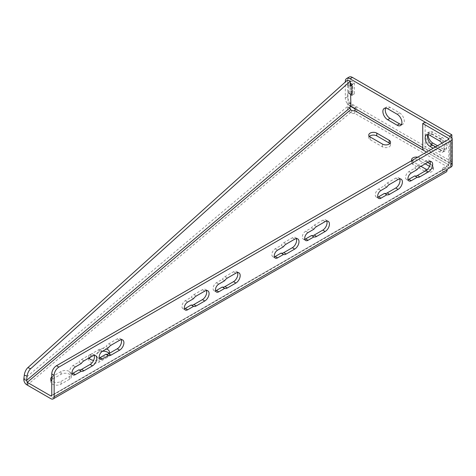 <?xml version="1.0" encoding="UTF-8"?>
<svg xmlns="http://www.w3.org/2000/svg" width="476" height="476" viewBox="0 0 476 476"><rect width="100%" height="100%" fill="white"/><g stroke="black" fill="none" stroke-linecap="round" stroke-linejoin="round"><path stroke-width="0.36" stroke-dasharray="2.38 1.78" d="M349.937 107.856L347.165 106.755L347.153 107.13C347.397 109.551 348.545 111.342 350.61 112.509L350.61 109.766M449.493 136.201L449.493 163.119A1.345 0.779 120 0 1 448.541 164.767L442.454 168.284L443.781 169.051A1.345 0.779 60 0 0 444.453 169.117L51.485 395.996M51.765 376.95A6.057 3.499 180 0 1 52.455 376.474L61.017 371.53A6.057 3.499 180 0 1 67.616 370.768A6.057 3.499 180 0 1 71.358 373.999A6.057 3.499 180 0 1 69.585 376.474L61.017 381.419A6.057 3.499 180 0 1 51.765 380.937M108.439 353.858A6.057 3.499 180 0 1 107.624 354.447L99.062 359.392A6.057 3.499 180 0 1 93.623 360.35M88.994 357.952A6.057 3.499 180 0 1 88.72 356.917A6.057 3.499 180 0 1 90.494 354.447L99.062 349.503A6.057 3.499 180 0 1 106.451 348.973M420.945 166.302L412.954 161.691A4.712 2.719 180 0 1 411.8 160.596M417.72 157.181A4.712 2.719 180 0 1 419.612 157.848L427.609 162.459M430.233 163.976L431.982 164.988A4.712 2.719 180 0 1 433.362 166.909A4.712 2.719 180 0 1 427.329 169.521M451.867 137.891L451.867 161.745A4.712 2.719 -60 0 1 448.541 167.516L442.454 171.033L443.781 171.8A4.712 2.719 -120 0 0 446.137 172.032M447.113 169.325L444.733 167.951L444.733 168.504A1.345 0.779 60 0 1 444.453 169.117M442.454 171.033L442.454 168.284M27.245 385.072L350.61 112.509L351.585 113.074A2.689 1.553 0 0 0 354.727 113.353C357.25 111.461 357.72 109.534 356.137 107.564L352.329 105.369L350.366 103.143L347.986 104.518L350.235 106.124M51.17 380.318A6.057 3.499 0 0 0 50.682 381.692A6.057 3.499 0 0 0 54.419 384.923A6.057 3.499 0 0 0 61.017 384.162L69.585 379.217A6.057 3.499 0 0 0 71.358 376.748A6.057 3.499 0 0 0 67.616 373.517A6.057 3.499 0 0 0 61.017 374.273L52.455 379.217A6.057 3.499 0 0 0 51.765 379.699M89.208 358.291A6.057 3.499 0 0 0 88.72 359.666A6.057 3.499 0 0 0 92.463 362.896A6.057 3.499 0 0 0 99.062 362.141L107.624 357.196A6.057 3.499 0 0 0 109.397 354.721A6.057 3.499 0 0 0 108.909 353.347M102.495 351.258A6.057 3.499 0 0 0 99.062 352.252L93.397 355.518M425.229 163.833L419.612 160.59A4.712 2.719 0 0 0 414.483 160.001A4.712 2.719 0 0 0 411.573 162.512A4.712 2.719 0 0 0 412.954 164.44L425.324 171.58A4.712 2.719 0 0 0 430.459 172.169A4.712 2.719 0 0 0 433.362 169.658A4.712 2.719 0 0 0 431.982 167.736L429.548 166.326M369.4 136.422A4.712 2.719 0 0 0 368.757 137.796A4.712 2.719 0 0 0 370.138 139.718L382.508 146.858A4.712 2.719 0 0 0 387.637 147.447A4.712 2.719 0 0 0 390.546 144.936A4.712 2.719 0 0 0 389.903 143.562M354.727 110.605L354.727 113.353L448.541 167.516M451.867 161.745L350.366 103.143A6.729 3.885 60 0 1 347.682 96.652L347.682 80.17A6.729 3.885 60 0 1 349.075 77.088M437.498 145.763L442.353 148.566A6.729 3.885 -120 0 0 445.72 148.899A6.729 3.885 -120 0 0 446.75 143.502A6.729 3.885 -120 0 0 442.353 137.576L432.839 132.084A6.729 3.885 -120 0 0 429.477 131.751A6.729 3.885 -120 0 0 428.085 134.69M401.494 124.486A6.729 3.885 -120 0 0 402.898 124.176A6.729 3.885 -120 0 0 403.934 118.786A6.729 3.885 -120 0 0 399.537 112.854L390.022 107.362A6.729 3.885 -120 0 0 386.655 107.029A6.729 3.885 -120 0 0 385.685 108.094M351.008 91.981L354.34 93.903L354.34 82.919L351.008 80.991L351.008 91.981L348.628 93.355L348.628 82.366L350.366 83.365M350.294 105.85L347.986 104.518A6.729 3.885 60 0 1 345.302 98.026L345.302 82.045M354.34 82.919L351.96 84.288M354.34 93.903L351.96 95.277M351.008 80.991L348.628 82.366M350.633 94.51L348.628 93.355M439.973 149.934L430.459 144.442A6.729 3.885 60 0 1 426.062 138.516A6.729 3.885 60 0 1 427.097 133.125A6.729 3.885 60 0 1 430.459 133.458L439.973 138.95A6.729 3.885 60 0 1 444.37 144.877A6.729 3.885 60 0 1 443.34 150.267A6.729 3.885 60 0 1 439.973 149.934L442.353 148.566M444.733 167.951L448.44 165.809A1.345 0.779 180 0 0 448.838 165.261A1.345 0.779 180 0 0 448.44 164.714L426.555 152.076M452.2 165.261A4.712 2.719 -0 0 0 450.82 163.339L425.127 148.506L422.753 149.88L448.541 164.767M425.127 148.506L425.127 122.136M435.594 146.858L441.782 150.428A6.729 3.885 -120 0 0 445.143 150.761A6.729 3.885 -120 0 0 446.179 145.37A6.729 3.885 -120 0 0 441.782 139.444L432.267 133.952A6.729 3.885 -120 0 0 428.9 133.619A6.729 3.885 -120 0 0 427.93 134.678M441.978 143.175A6.729 3.885 60 0 1 442.769 152.136A6.729 3.885 60 0 1 439.402 151.802L433.219 148.232M417.137 169.599L414.763 168.224L408.89 171.616A4.712 2.719 120 0 0 405.814 175.769A4.712 2.719 120 0 0 406.534 179.541A4.712 2.719 120 0 0 408.045 179.672M429.989 161.441A6.057 3.499 120 0 0 429.043 160.329A6.057 3.499 120 0 0 426.014 160.632L417.452 165.577A6.057 3.499 120 0 0 414.763 168.224M386.857 187.086L384.477 185.711L378.604 189.103A4.712 2.719 120 0 0 375.528 193.25A4.712 2.719 120 0 0 376.248 197.028A4.712 2.719 120 0 0 377.76 197.153M399.703 178.922A6.057 3.499 120 0 0 398.757 177.816A6.057 3.499 120 0 0 395.729 178.113L387.166 183.058A6.057 3.499 120 0 0 384.477 185.711M81.259 363.521L78.879 362.147L73.007 365.538A4.712 2.719 120 0 0 69.93 369.685A4.712 2.719 120 0 0 70.656 373.458A4.712 2.719 120 0 0 72.168 373.589M94.111 355.358A6.057 3.499 120 0 0 93.165 354.251A6.057 3.499 120 0 0 90.137 354.549L81.574 359.493A6.057 3.499 120 0 0 78.879 362.147M326.75 221.042A6.057 3.499 120 0 0 325.804 219.936A6.057 3.499 120 0 0 322.776 220.233L314.214 225.178A6.057 3.499 120 0 0 311.524 227.831L305.651 231.223A4.712 2.719 120 0 0 302.575 235.37A4.712 2.719 120 0 0 303.295 239.148A4.712 2.719 120 0 0 304.807 239.273M313.904 229.206L311.524 227.831M224.648 280.733L222.268 279.364L216.396 282.75A4.712 2.719 120 0 0 213.319 286.903A4.712 2.719 120 0 0 214.039 290.675A4.712 2.719 120 0 0 215.551 290.806M237.494 272.575A6.057 3.499 120 0 0 236.548 271.463A6.057 3.499 120 0 0 233.526 271.766L224.958 276.711A6.057 3.499 120 0 0 222.268 279.364M193.536 298.696L191.156 297.321L185.283 300.713A4.712 2.719 120 0 0 182.207 304.866A4.712 2.719 120 0 0 182.933 308.638A4.712 2.719 120 0 0 184.444 308.763M206.388 290.533A6.057 3.499 120 0 0 205.442 289.426A6.057 3.499 120 0 0 202.413 289.729L193.851 294.668A6.057 3.499 120 0 0 191.156 297.321M108.379 347.861L105.999 346.492L100.127 349.878A4.712 2.719 120 0 0 97.05 354.031A4.712 2.719 120 0 0 97.77 357.803A4.712 2.719 120 0 0 99.282 357.934M121.225 339.703A6.057 3.499 120 0 0 120.279 338.591A6.057 3.499 120 0 0 117.251 338.894L108.689 343.839A6.057 3.499 120 0 0 105.999 346.492M283.452 246.782L281.072 245.408L275.199 248.799A4.712 2.719 120 0 0 272.123 252.952A4.712 2.719 120 0 0 272.849 256.725A4.712 2.719 120 0 0 274.36 256.856M296.304 238.625A6.057 3.499 120 0 0 295.358 237.512A6.057 3.499 120 0 0 292.329 237.816L283.767 242.76A6.057 3.499 120 0 0 281.072 245.408M347.534 80.033L347.664 85.293L349.943 83.258L350.128 90.791L347.849 92.826L348.087 102.697L350.86 103.792M347.849 92.826L350.622 93.921M350.128 90.791L352.9 91.886L351.96 92.725M350.675 83.55L352.716 84.353L352.9 91.886M349.943 83.258L350.366 83.425M351.96 85.031L352.716 84.353M347.664 85.293L350.437 86.388M348.087 102.697A12.108 5.587 111.6 0 0 347.165 106.755L23.8 379.318M349.919 107.975L347.153 107.13M444.733 168.504L51.765 395.383L443.781 169.051M443.781 171.8L50.813 398.68M350.027 106.005L352.329 105.369M353.835 108.207L356.137 107.564M422.753 147.685L449.493 163.119M351.585 113.074L351.585 110.325M52.455 379.217L52.455 376.474M61.017 384.162L61.017 381.419M61.017 374.273L61.017 371.53M69.585 379.217L69.585 376.474M90.494 357.089L90.494 354.447M99.062 362.141L99.062 359.392M99.062 352.252L99.062 349.503M107.624 357.196L107.624 354.447M425.324 171.58L425.324 168.831M412.954 164.44L412.954 161.691M419.612 160.59L419.612 157.848M431.982 167.736L431.982 164.988M382.508 146.858L382.508 144.109M370.138 139.718L370.138 136.969M347.682 80.17L345.302 81.545M347.682 96.652L345.302 98.026M390.022 107.362L387.642 108.736M399.537 112.854L397.157 114.228M431.083 144.079L430.459 144.442M442.353 137.576L439.973 138.95M432.839 132.084L430.459 133.458M450.82 136.969L450.82 163.339M448.44 164.714L448.44 165.809M441.782 150.428L439.402 151.802M441.782 139.444L439.402 140.819M432.267 133.952L429.887 135.321M419.832 166.951L417.452 165.577M428.394 162.007L426.014 160.632M411.27 172.99L408.89 171.616M389.547 184.432L387.166 183.058M398.109 179.488L395.729 178.113M380.984 190.477L378.604 189.103M83.949 360.868L81.574 359.493M92.517 355.923L90.137 354.549M75.386 366.907L73.007 365.538M325.156 221.608L322.776 220.233M308.031 232.597L305.651 231.223M316.594 226.552L314.214 225.178M218.776 284.124L216.396 282.75M227.338 278.085L224.958 276.711M235.9 273.141L233.526 271.766M187.663 302.087L185.283 300.713M196.225 296.042L193.851 294.668M204.793 291.098L202.413 289.729M102.507 351.252L100.127 349.878M111.069 345.213L108.689 343.839M119.631 340.269L117.251 338.894M277.579 250.174L275.199 248.799M286.147 244.129L283.767 242.76M294.709 239.184L292.329 237.816M50.682 381.692L50.682 378.944M71.358 376.748L71.358 373.999M88.72 359.666L88.72 356.917M109.397 354.721L109.397 351.978M411.573 162.512L411.573 159.769M433.362 169.658L433.362 166.909M390.546 144.936L390.546 142.187M368.757 137.796L368.757 135.047M386.655 107.029L384.281 108.403M402.898 124.176L400.524 125.551M445.72 148.899L443.34 150.267M429.477 131.751L427.097 133.125M445.143 150.761L442.769 152.136M428.9 133.619L426.526 134.988M431.423 161.703L429.043 160.329M408.914 180.916L406.534 179.541M401.137 179.19L398.757 177.816M378.628 198.403L376.248 197.028M95.539 355.626L93.165 354.251M73.03 374.832L70.656 373.458M328.184 221.31L325.804 219.936M305.675 240.517L303.295 239.148M216.419 292.05L214.039 290.675M238.928 272.837L236.548 271.463M207.822 290.8L205.442 289.426M185.307 310.013L182.933 308.638M100.15 359.178L97.77 357.803M122.659 339.965L120.279 338.591M275.229 258.099L272.849 256.725M297.738 238.887L295.358 237.512M448.838 165.261L448.838 138.891"/><path stroke-width="0.71" d="M23.8 379.318L26.573 380.413L27.245 382.323L27.245 385.072C25.032 383.787 23.883 381.871 23.8 379.318L24.288 375.124A6.729 3.106 -68.4 0 1 27.864 367.633L347.534 80.033L350.312 81.128L350.437 86.388L351.96 85.031M350.235 106.124L353.835 108.207C355.215 109.01 355.512 109.813 354.727 110.605A2.689 1.553 0 0 1 351.585 110.325L350.61 109.766L349.937 107.856A12.108 5.587 111.6 0 1 350.86 103.792L350.622 93.921L351.96 92.725M452.2 138.891A4.712 2.719 180 0 1 450.82 140.819L58.899 367.091A6.729 3.885 120 0 0 54.139 375.332L54.139 396.752A4.712 2.719 60 0 1 53.163 398.912L446.137 172.032A4.712 2.719 -120 0 0 447.113 169.873L447.113 169.325L450.82 167.183A4.712 2.719 -0 0 0 452.2 165.261L452.2 138.891A4.712 2.719 180 0 0 450.82 136.969L425.127 122.136L422.753 123.51L448.44 138.343A1.345 0.779 -0 0 1 448.838 138.891A1.345 0.779 -0 0 1 448.44 139.444L56.519 365.717A6.729 3.885 120 0 0 51.765 373.957L51.765 395.383A1.345 0.779 -120 0 1 51.485 395.996A1.345 0.779 -120 0 1 50.813 395.931L27.245 382.323L350.61 109.766M51.765 380.937A6.057 3.499 180 0 1 50.682 378.944A6.057 3.499 180 0 1 51.765 376.95M93.623 360.35A6.057 3.499 180 0 1 88.994 357.952M106.451 348.973A6.057 3.499 180 0 1 109.397 351.978A6.057 3.499 180 0 1 108.439 353.858M427.329 169.521A4.712 2.719 180 0 1 425.324 168.831L420.945 166.302M411.8 160.596A4.712 2.719 180 0 1 411.573 159.769A4.712 2.719 180 0 1 417.72 157.181M427.609 162.459L430.233 163.976M389.166 140.265A4.712 2.719 180 0 1 390.546 142.187A4.712 2.719 180 0 1 387.637 144.704A4.712 2.719 180 0 1 382.508 144.109L370.138 136.969A4.712 2.719 180 0 1 368.757 135.047A4.712 2.719 180 0 1 371.667 132.536A4.712 2.719 180 0 1 376.796 133.125L389.166 140.265L389.166 143.014L376.796 135.874A4.712 2.719 0 0 0 369.4 136.422M53.163 398.912A4.712 2.719 60 0 1 50.813 398.68L27.245 385.072M51.765 379.699A6.057 3.499 0 0 0 51.17 380.318M93.397 355.518L90.494 357.196A6.057 3.499 0 0 0 89.208 358.291M108.909 353.347A6.057 3.499 0 0 0 102.495 351.258M429.548 166.326L425.229 163.833M389.903 143.562A4.712 2.719 0 0 0 389.166 143.014M345.302 82.045L345.302 81.545A6.729 3.885 60 0 1 346.695 78.463L349.075 77.088A6.729 3.885 60 0 1 352.436 77.421L451.867 134.827L451.867 137.891M428.085 134.69A6.729 3.885 -120 0 0 432.839 143.068L437.498 145.763M385.685 108.094A6.729 3.885 -120 0 0 390.022 118.351L399.537 123.843A6.729 3.885 -120 0 0 401.494 124.486M451.867 134.827L449.493 136.201L350.056 78.796A6.729 3.885 60 0 0 346.695 78.463M350.366 83.365L351.96 84.288L351.96 95.277L350.633 94.51M387.642 108.736L397.157 114.228A6.729 3.885 60 0 1 401.554 120.16A6.729 3.885 60 0 1 400.524 125.551A6.729 3.885 60 0 1 397.157 125.218L387.642 119.72A6.729 3.885 60 0 1 383.245 113.794A6.729 3.885 60 0 1 384.281 108.403A6.729 3.885 60 0 1 387.642 108.736M426.555 152.076L422.753 149.88L422.753 123.51M427.93 134.678A6.729 3.885 -120 0 0 432.267 144.936L435.594 146.858M433.219 148.232L429.887 146.31A6.729 3.885 60 0 1 425.49 140.378A6.729 3.885 60 0 1 426.526 134.988A6.729 3.885 60 0 1 429.887 135.321L439.402 140.819A6.729 3.885 60 0 1 441.978 143.175M417.137 177.292L411.27 180.684A4.712 2.719 -60 0 1 408.914 180.916A4.712 2.719 -60 0 1 408.188 177.143A4.712 2.719 -60 0 1 411.27 172.99L417.137 169.599A6.057 3.499 -60 0 1 419.832 166.951L428.394 162.007A6.057 3.499 -60 0 1 431.423 161.703A6.057 3.499 -60 0 1 432.351 166.558A6.057 3.499 -60 0 1 428.394 171.89L419.832 176.834A6.057 3.499 -60 0 1 417.137 177.292L414.763 175.918A6.057 3.499 120 0 0 417.452 175.465L426.014 170.521A6.057 3.499 120 0 0 429.989 161.441M408.045 179.672A4.712 2.719 120 0 0 408.89 179.309L414.763 175.918M386.857 194.779L380.984 198.165A4.712 2.719 -60 0 1 378.628 198.403A4.712 2.719 -60 0 1 377.908 194.625A4.712 2.719 -60 0 1 380.984 190.477L386.857 187.086A6.057 3.499 -60 0 1 389.547 184.432L398.109 179.488A6.057 3.499 -60 0 1 401.137 179.19A6.057 3.499 -60 0 1 402.065 184.039A6.057 3.499 -60 0 1 398.109 189.377L389.547 194.321A6.057 3.499 -60 0 1 386.857 194.779L384.477 193.405A6.057 3.499 120 0 0 387.166 192.947L395.729 188.002A6.057 3.499 120 0 0 399.703 178.922M377.76 197.153A4.712 2.719 120 0 0 378.604 196.796L384.477 193.405M81.259 371.209L75.386 374.6A4.712 2.719 -60 0 1 73.03 374.832A4.712 2.719 -60 0 1 72.31 371.06A4.712 2.719 -60 0 1 75.386 366.907L81.259 363.521A6.057 3.499 -60 0 1 83.949 360.868L92.517 355.923A6.057 3.499 -60 0 1 95.539 355.626A6.057 3.499 -60 0 1 96.467 360.475A6.057 3.499 -60 0 1 92.517 365.812L83.949 370.756A6.057 3.499 -60 0 1 81.259 371.209L78.879 369.834A6.057 3.499 120 0 0 81.574 369.382L90.137 364.438A6.057 3.499 120 0 0 94.111 355.358M72.168 373.589A4.712 2.719 120 0 0 73.007 373.226L78.879 369.834M313.904 236.893L308.031 240.285A4.712 2.719 -60 0 1 305.675 240.517A4.712 2.719 -60 0 1 304.955 236.745A4.712 2.719 -60 0 1 308.031 232.597L313.904 229.206A6.057 3.499 -60 0 1 316.594 226.552L325.156 221.608A6.057 3.499 -60 0 1 328.184 221.31A6.057 3.499 -60 0 1 329.112 226.16A6.057 3.499 -60 0 1 325.156 231.497L316.594 236.441A6.057 3.499 -60 0 1 313.904 236.893L311.524 235.525A6.057 3.499 120 0 0 314.214 235.067L322.776 230.122A6.057 3.499 120 0 0 326.75 221.042M304.807 239.273A4.712 2.719 120 0 0 305.651 238.91L311.524 235.525M224.648 288.426L218.776 291.818A4.712 2.719 -60 0 1 216.419 292.05A4.712 2.719 -60 0 1 215.699 288.277A4.712 2.719 -60 0 1 218.776 284.124L224.648 280.733A6.057 3.499 -60 0 1 227.338 278.085L235.9 273.141A6.057 3.499 -60 0 1 238.928 272.837A6.057 3.499 -60 0 1 239.856 277.692A6.057 3.499 -60 0 1 235.9 283.03L227.338 287.968A6.057 3.499 -60 0 1 224.648 288.426L222.268 287.052A6.057 3.499 120 0 0 224.958 286.6L233.526 281.655A6.057 3.499 120 0 0 237.494 272.575M215.551 290.806A4.712 2.719 120 0 0 216.396 290.443L222.268 287.052M193.536 306.389L187.663 309.781A4.712 2.719 -60 0 1 185.307 310.013A4.712 2.719 -60 0 1 184.587 306.235A4.712 2.719 -60 0 1 187.663 302.087L193.536 298.696A6.057 3.499 -60 0 1 196.225 296.042L204.793 291.098A6.057 3.499 -60 0 1 207.822 290.8A6.057 3.499 -60 0 1 208.75 295.65A6.057 3.499 -60 0 1 204.793 300.987L196.225 305.931A6.057 3.499 -60 0 1 193.536 306.389L191.156 305.015A6.057 3.499 120 0 0 193.851 304.557L202.413 299.612A6.057 3.499 120 0 0 206.388 290.533M184.444 308.763A4.712 2.719 120 0 0 185.283 308.406L191.156 305.015M108.379 355.554L102.507 358.946A4.712 2.719 -60 0 1 100.15 359.178A4.712 2.719 -60 0 1 99.43 355.405A4.712 2.719 -60 0 1 102.507 351.252L108.379 347.861A6.057 3.499 -60 0 1 111.069 345.213L119.631 340.269A6.057 3.499 -60 0 1 122.659 339.965A6.057 3.499 -60 0 1 123.587 344.82A6.057 3.499 -60 0 1 119.631 350.157L111.069 355.096A6.057 3.499 -60 0 1 108.379 355.554L105.999 354.18A6.057 3.499 120 0 0 108.689 353.727L117.251 348.783A6.057 3.499 120 0 0 121.225 339.703M99.282 357.934A4.712 2.719 120 0 0 100.127 357.571L105.999 354.18M274.36 256.856A4.712 2.719 120 0 0 275.199 256.493L281.072 253.101A6.057 3.499 120 0 0 283.767 252.649L292.329 247.704A6.057 3.499 120 0 0 296.304 238.625M283.452 254.476L277.579 257.867A4.712 2.719 -60 0 1 275.229 258.099A4.712 2.719 -60 0 1 274.503 254.327A4.712 2.719 -60 0 1 277.579 250.174L283.452 246.782A6.057 3.499 -60 0 1 286.147 244.129L294.709 239.184A6.057 3.499 -60 0 1 297.738 238.887A6.057 3.499 -60 0 1 298.666 243.742A6.057 3.499 -60 0 1 294.709 249.073L286.147 254.017A6.057 3.499 -60 0 1 283.452 254.476L281.072 253.101M350.366 83.425L350.675 83.55M349.937 107.856L26.573 380.413L27.067 376.224A6.729 3.106 -68.4 0 1 30.637 368.733L350.312 81.128M50.813 395.931L51.765 395.383M422.753 149.88L354.727 110.605M54.139 396.752L447.113 169.873M350.294 105.85L422.753 147.685M376.796 135.874L376.796 133.125M352.436 77.421L350.056 78.796M390.022 118.351L387.642 119.72M399.537 123.843L397.157 125.218M432.839 143.068L431.083 144.079M448.44 139.444L448.44 138.343M432.267 144.936L429.887 146.31M54.139 375.332L51.765 373.957M58.899 367.091L56.519 365.717M428.394 171.89L426.014 170.521M419.832 176.834L417.452 175.465M411.27 180.684L408.89 179.309M398.109 189.377L395.729 188.002M389.547 194.321L387.166 192.947M380.984 198.165L378.604 196.796M92.517 365.812L90.137 364.438M83.949 370.756L81.574 369.382M75.386 374.6L73.007 373.226M325.156 231.497L322.776 230.122M316.594 236.441L314.214 235.067M308.031 240.285L305.651 238.91M227.338 287.968L224.958 286.6M235.9 283.03L233.526 281.655M218.776 291.818L216.396 290.443M204.793 300.987L202.413 299.612M196.225 305.931L193.851 304.557M187.663 309.781L185.283 308.406M102.507 358.946L100.127 357.571M119.631 350.157L117.251 348.783M111.069 355.096L108.689 353.727M277.579 257.867L275.199 256.493M294.709 249.073L292.329 247.704M286.147 254.017L283.767 252.649M450.82 167.183L450.82 140.819M27.864 367.633L30.637 368.733M24.288 375.124L27.067 376.224"/></g></svg>
